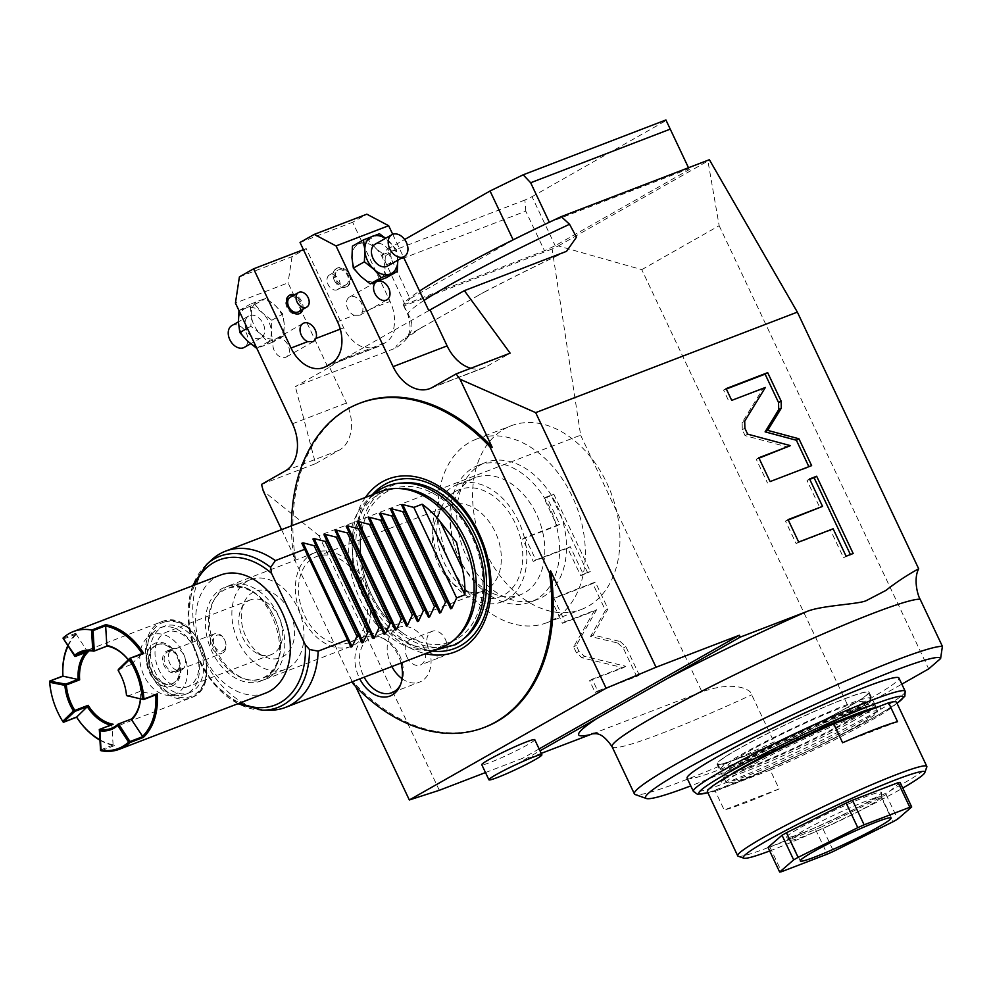 <?xml version="1.0" encoding="UTF-8"?>
<svg xmlns="http://www.w3.org/2000/svg" width="992" height="992" viewBox="0 0 992 992"><rect width="100%" height="100%" fill="white"/><g stroke="black" fill="none" stroke-linecap="round" stroke-linejoin="round"><path stroke-width="0.74" stroke-dasharray="4.96 3.72" d="M769.705 850.95A100.415 7.527 154.7 0 0 772.123 850.032A100.415 7.527 -25.3 0 0 902.77 788.057M768.019 847.404A75.318 5.642 154.7 0 0 769.928 847.081L815.598 829.535A75.318 5.642 154.7 0 0 821.934 826.696L833.578 851.322M900.066 782.341L886.054 794.493A75.318 5.642 154.7 0 1 881.628 797.01L821.934 826.696M738.209 856.208A104.594 7.837 154.7 0 0 767.758 847.726A104.594 7.837 -25.3 0 0 868.285 802.206A104.594 7.837 -25.3 0 0 926.813 767.064M896.52 702.274A104.594 7.837 -25.3 0 1 770.201 770.052L779.117 788.913A104.594 7.837 -25.3 0 1 746.368 802.466A104.594 7.837 -25.3 0 1 724.197 810.005L715.282 791.145A104.594 7.837 154.7 0 1 707.383 791.678M897.537 721.668L842.617 742.76M779.117 788.913L724.197 810.005M770.201 770.052L715.282 791.145M726.293 782.738A83.675 6.274 154.7 0 1 770.524 755.42A83.675 6.274 154.7 0 1 853.554 717.675A83.675 6.274 -25.3 0 1 877.598 711.214A83.675 6.274 -25.3 0 1 833.379 738.532A83.675 6.274 -25.3 0 1 750.349 776.277A83.675 6.274 154.7 0 1 726.293 782.738L722.908 775.57A83.675 6.274 154.7 0 0 746.964 769.11A83.675 6.274 -25.3 0 0 829.994 731.364A83.675 6.274 -25.3 0 0 874.212 704.047A83.675 6.274 -25.3 0 0 850.156 710.508A83.675 6.274 154.7 0 0 767.138 748.253A83.675 6.274 154.7 0 0 722.908 775.57M730.856 771.813A74.896 5.617 154.7 0 1 770.437 747.373A74.896 5.617 154.7 0 1 844.738 713.595A74.896 5.617 -25.3 0 1 866.276 707.804A74.896 5.617 -25.3 0 1 826.696 732.257A74.896 5.617 -25.3 0 1 752.382 766.035A74.896 5.617 154.7 0 1 730.856 771.813L728.004 765.787A74.896 5.617 154.7 0 0 749.53 759.996A74.896 5.617 -25.3 0 0 823.831 726.218A74.896 5.617 -25.3 0 0 863.412 701.766A74.896 5.617 -25.3 0 0 841.886 707.556A74.896 5.617 154.7 0 0 767.585 741.334A74.896 5.617 154.7 0 0 728.004 765.787M720.44 769.358A83.266 6.237 154.7 0 1 764.435 742.177A83.266 6.237 154.7 0 1 847.044 704.63A83.266 6.237 -25.3 0 1 870.988 698.194A83.266 6.237 -25.3 0 1 826.981 725.375A83.266 6.237 -25.3 0 1 744.372 762.922A83.266 6.237 154.7 0 1 720.44 769.358L717.762 763.704A83.266 6.237 -25.3 0 1 761.757 736.523A83.266 6.237 -25.3 0 1 844.378 698.963A83.266 6.237 -25.3 0 1 868.31 692.54A83.266 6.237 -25.3 0 1 824.302 719.721A83.266 6.237 -25.3 0 1 741.694 757.268A83.266 6.237 -25.3 0 1 717.762 763.704M737.366 749.506A84.097 6.312 154.7 0 0 717.005 764.063A84.097 6.312 154.7 0 0 766.432 747.137A84.097 6.312 154.7 0 0 848.706 706.738A84.097 6.312 154.7 0 0 869.066 692.18A84.097 6.312 154.7 0 0 819.64 709.094A84.097 6.312 154.7 0 0 737.366 749.506M687.121 778.187A117.155 8.779 154.7 0 0 755.966 754.614A117.155 8.779 154.7 0 0 870.579 698.331A117.155 8.779 154.7 0 0 898.95 678.057M439.32 790.289L318.965 535.68L580.642 435.166L552.122 249.017L558.298 245.942L641.762 269.65L851.272 712.864L800.358 738.184A163.172 12.239 -25.3 0 1 690.754 785.887M851.272 712.864L901.827 684.145M800.358 738.184L774.008 741.979A171.542 12.859 -25.3 0 1 635.227 794.555M641.762 269.65L719.163 225.705L707.928 160.989L709.379 159.724M719.163 225.705L928.673 668.906M580.642 435.166L701.964 691.833C736.535 679.83 752.134 690.618 751.725 694.834L774.008 741.979M558.298 245.942L707.928 160.989M552.122 249.017L403.98 305.92A171.542 12.859 -25.3 0 1 403.484 305.412A171.542 12.859 -25.3 0 1 419.542 291.053M688.498 167.747L688.969 168.739L549.382 222.357L513.236 240.039L410.031 298.629L386.855 249.6L404.624 239.506M688.969 168.739L689.341 169.545L555.185 245.718L544.484 250.778L404.91 304.395L410.031 298.629M403.98 305.92L408.828 315.518C415.561 326.864 411.246 337.689 395.87 348.006L295.343 386.607L329.542 367.189L328.166 367.722L288.04 282.856L235.426 303.068M414.098 331.898L484.084 292.156L414.098 331.898A196.652 14.744 154.7 0 0 395.87 348.006M428.78 310.595L393.08 330.857A33.468 23.597 -111 0 0 390.104 301.456L352.656 222.245L366.842 214.185M239.407 276.88L292.032 256.668L306.218 248.608L343.666 327.819A33.468 23.597 -111 0 0 363.853 347.46L393.08 330.857M363.853 347.46L328.166 367.722M261.541 484.394L315.543 463.648L295.343 386.607M318.965 535.68L263.252 490.941M485.497 772.557L522.598 758.297L523.491 760.182L540.008 750.808M541.223 753.374L523.491 760.182M701.964 691.833L593.464 733.435M617.681 643.014L623.249 648.036L636.69 676.47L595.15 692.428L589.583 680.661L623.249 667.74L581.994 657.832L576.426 652.81L573.636 646.908L594.059 611.146L562.464 623.286L551.205 599.478L592.757 583.519L605.442 610.365L590.513 636.492L617.681 643.014L620.26 641.551L625.828 646.561L639.27 675.006L597.73 690.965L592.174 679.198L625.828 666.277L584.573 656.369L579.006 651.347L576.216 645.445L596.638 609.683L565.043 621.823L553.796 598.015L595.336 582.056L608.022 608.89L593.092 635.029L620.26 641.551M567.697 548.179L533.225 561.422L522.623 539.016L557.095 525.772L544.137 498.344L551.205 495.628L587.735 572.892L580.655 575.608L567.697 548.179L570.276 546.716L535.804 559.959L525.214 537.54L559.674 524.309L546.716 496.88L553.784 494.152L590.314 571.429L583.234 574.145L570.276 546.716M539.115 748.923L522.598 758.297M534.75 739.685A29.289 2.195 -25.3 0 1 519.262 749.245A29.289 2.195 -25.3 0 1 490.209 762.451A29.289 2.195 -25.3 0 1 481.79 764.72M485.286 727.037A173.637 122.438 69 0 1 353.834 682.558L355.731 686.588M281.554 529.641L295.442 559.054L293.855 558.223L352.259 681.764M353.338 684.058L353.834 682.558M295.442 559.054A173.637 122.438 69 0 1 360.766 402.851M315.543 463.648L339.314 450.157A37.659 26.548 -111 0 0 346.481 403.025L329.542 367.189M276.694 338.47A10.466 7.378 60.4 0 0 275.987 338.805A10.466 7.378 60.4 0 0 274.238 350.56A10.466 7.378 60.4 0 0 286.316 356.996A10.466 7.378 60.4 0 0 288.077 345.241A10.466 7.378 60.4 0 0 276.694 338.47A20.919 14.756 -119.6 0 1 260.251 333.647A20.919 14.756 -119.6 0 1 251.336 314.786A20.919 14.756 -119.6 0 1 258.862 300.75A20.919 14.756 -119.6 0 1 275.317 305.573A20.919 14.756 -119.6 0 1 284.233 324.434A20.919 14.756 -119.6 0 1 276.694 338.47L267.778 342.066L260.251 333.647L250.864 326.269L251.336 314.786L249.947 304.346L265.943 298.195L275.317 305.573L282.844 313.993L284.233 324.434L283.774 335.916L276.694 338.47M292.032 256.668L288.04 282.856M365.242 346.927A33.468 23.597 -111 0 0 377.692 346.816A33.468 23.597 -111 0 0 379.948 345.749L385.107 342.823A33.468 23.597 -111 0 0 394.469 330.336M303.453 249.674L306.218 248.608M302.858 309.318A10.466 7.378 60.4 0 0 301.791 301.568A10.466 7.378 60.4 0 0 294.587 294.76M289.255 295.418A10.466 7.378 60.4 0 0 288.759 295.666A10.466 7.378 60.4 0 0 287.01 307.421A10.466 7.378 60.4 0 0 298.381 314.191A10.466 7.378 60.4 0 0 299.088 313.856A10.466 7.378 60.4 0 0 299.547 313.559M301.903 309.851A10.466 7.378 60.4 0 0 300.849 302.101A10.466 7.378 60.4 0 0 293.644 295.294M290.148 297.29A8.37 5.902 -119.6 0 1 290.706 297.017A8.37 5.902 60.4 0 1 299.621 302.039A8.37 5.902 60.4 0 1 298.406 311.835M354.094 315.282L359.811 315.27L362.402 312.096A10.466 7.378 60.4 0 0 361.609 303.49A10.466 7.378 60.4 0 0 349.519 297.054A10.466 7.378 60.4 0 0 347.758 308.81A10.466 7.378 60.4 0 0 354.094 315.282L337.478 321.668M300.03 242.457L352.656 222.245M334.391 280.513A10.466 7.378 60.4 0 0 346.481 286.948A10.466 7.378 60.4 0 0 348.242 275.193A10.466 7.378 60.4 0 0 336.152 268.758A10.466 7.378 60.4 0 0 334.391 280.513M392.72 234.31L403.446 257.002M360.865 276.508A20.919 14.756 60.4 0 0 377.32 281.331A20.919 14.756 60.4 0 0 384.846 267.294A20.919 14.756 60.4 0 0 375.931 248.434A20.919 14.756 60.4 0 0 359.488 243.61A20.919 14.756 60.4 0 0 351.949 257.647A20.919 14.756 60.4 0 0 360.865 276.508M470.803 368.268A37.659 26.548 -111 0 0 483.823 367.858A37.659 26.548 -111 0 0 486.365 366.656L510.136 353.164M386.235 277.735L384.846 267.294L385.318 255.812L375.931 248.434L368.404 240.014L352.42 246.165M379.452 233.74L368.404 240.014M397.767 260.239L396.366 249.538L385.318 255.812M396.366 249.538L385.59 238.278M397.755 260.239A20.919 14.756 60.4 0 0 397.755 259.978A20.919 14.756 60.4 0 0 388.839 241.118A20.919 14.756 60.4 0 0 385.367 238.415M387.5 266.067A12.549 8.854 60.4 0 0 389.31 251.36A12.549 8.854 60.4 0 0 375.956 243.834A12.549 8.854 60.4 0 0 375.1 244.23M346.716 286.75A10.466 7.378 60.4 0 0 347.423 286.415A10.466 7.378 60.4 0 0 349.184 274.66A10.466 7.378 60.4 0 0 337.801 267.89A10.466 7.378 60.4 0 0 337.094 268.224A10.466 7.378 60.4 0 0 335.333 279.98A10.466 7.378 60.4 0 0 346.716 286.75M345.476 285.064A8.37 5.902 60.4 0 0 346.047 284.791A8.37 5.902 60.4 0 0 347.25 274.995A8.37 5.902 60.4 0 0 338.346 269.973A8.37 5.902 -119.6 0 0 337.776 270.246A8.37 5.902 -119.6 0 0 336.573 280.042A8.37 5.902 -119.6 0 0 345.476 285.064M337.702 289.528A8.37 5.902 60.4 0 1 337.144 289.8A8.37 5.902 -119.6 0 1 328.228 284.778A8.37 5.902 -119.6 0 1 329.443 274.97A8.37 5.902 -119.6 0 1 330.001 274.71A8.37 5.902 60.4 0 1 338.917 279.732A8.37 5.902 60.4 0 1 337.702 289.528L346.047 284.791M238.898 310.62L254.882 304.47L262.421 312.889L271.796 320.267L271.337 331.75L272.713 342.19L283.774 335.916M272.713 342.19L256.73 348.341M256.804 348.291L267.778 342.066M271.796 320.267L282.844 313.993M254.882 304.47L265.943 298.195M238.973 310.57L249.947 304.346M247.343 328.278L250.864 326.269M263.798 345.786A20.919 14.756 -119.6 0 1 247.355 340.963A20.919 14.756 -119.6 0 1 238.44 322.102A20.919 14.756 -119.6 0 1 245.966 308.066A20.919 14.756 60.4 0 1 262.421 312.889A20.919 14.756 60.4 0 1 271.337 331.75A20.919 14.756 60.4 0 1 263.798 345.786M260.239 338.247A12.549 8.854 -119.6 0 1 246.872 330.72A12.549 8.854 -119.6 0 1 248.682 316.014A12.549 8.854 -119.6 0 1 249.538 315.617A12.549 8.854 -119.6 0 1 262.892 323.144A12.549 8.854 -119.6 0 1 261.082 337.85A12.549 8.854 -119.6 0 1 260.239 338.247M231.917 325.537A12.549 8.854 -119.6 0 1 232.76 325.14A12.549 8.854 60.4 0 1 246.128 332.667A12.549 8.854 60.4 0 1 244.317 347.361M291.487 525.822A173.637 122.438 -111 0 0 293.855 558.223M365.416 497.426A92.678 65.348 69 0 0 364.498 597.928A92.678 65.348 -111 0 0 425.432 653.666M401.028 663.028A31.707 22.357 -111 0 0 398.214 655.328A31.707 22.357 -111 0 0 381.337 637.596A31.707 22.357 -111 0 0 358.286 644.998A31.707 22.357 -111 0 0 359.116 677.524A31.707 22.357 -111 0 0 359.786 678.875M456.456 639.208A81.766 57.66 69 0 1 402.665 632.958A81.766 57.66 69 0 1 371.194 594.121A81.766 57.66 69 0 1 362.365 528.042A81.766 57.66 69 0 1 386.768 491.772A81.766 57.66 69 0 1 472.031 536.858A81.766 57.66 69 0 1 456.456 639.208M400.458 488.51A82.423 58.119 -111 0 0 379.366 493.917A82.423 58.119 -111 0 0 363.667 597.085A82.423 58.119 -111 0 0 449.624 642.531A82.423 58.119 -111 0 0 457.436 636.827M381.387 491.3A83.675 58.999 69 0 0 359.798 598.709A83.675 58.999 -111 0 0 441.39 647.528M269.712 710.235A83.675 58.999 -111 0 1 203.868 658.601A83.675 58.999 69 0 1 211.866 559.649M315.791 545.067L358.583 635.599M326.864 540.814L369.656 631.346M337.937 536.56L380.73 627.093M349.023 532.307L391.815 622.84M360.096 528.054L402.888 618.574M371.182 523.801L413.974 614.321M382.255 519.535L425.047 610.068M393.328 515.282L436.12 605.814M404.414 511.029L447.206 601.561M304.705 549.32L347.498 639.852M225.767 587.227A50.208 35.402 69 0 1 229.152 585.627A50.208 35.402 69 0 1 279.211 617.334A50.208 35.402 69 0 1 268.559 677.759A50.208 35.402 69 0 1 265.162 679.371A50.208 35.402 69 0 1 215.115 647.652A50.208 35.402 69 0 1 225.767 587.227M311.612 554.255A50.208 35.402 69 0 1 315.01 552.643A50.208 35.402 69 0 1 365.068 584.362A50.208 35.402 69 0 1 354.404 644.788A50.208 35.402 -111 0 1 351.019 646.387A50.208 35.402 -111 0 1 300.96 614.68A50.208 35.402 -111 0 1 311.612 554.255M349.519 642.481A46.029 32.451 -111 0 1 303.639 613.416A46.029 32.451 -111 0 1 313.398 558.025A46.029 32.451 69 0 1 316.51 556.549A46.029 32.451 69 0 1 362.39 585.627A46.029 32.451 69 0 1 352.631 641.006A46.029 32.451 -111 0 1 349.519 642.481L483.352 591.071A46.029 32.451 -111 0 0 486.464 589.608A46.029 32.451 69 0 0 496.223 534.217A46.029 32.451 69 0 0 450.343 505.151A46.029 32.451 69 0 0 447.231 506.614A46.029 32.451 -111 0 0 435.947 519.61A46.029 32.451 -111 0 0 462.966 589.967A46.029 32.451 -111 0 0 483.352 591.071M455.378 491.462A57.325 40.412 -111 0 0 441.304 507.644A57.325 40.412 -111 0 0 474.97 595.274A57.325 40.412 -111 0 0 504.221 594.816A57.325 40.412 69 0 0 515.146 523.069A57.325 40.412 69 0 0 455.378 491.462M502.299 601.722A62.756 44.256 -111 0 1 439.741 562.08A62.756 44.256 -111 0 1 453.059 486.551A62.756 44.256 69 0 1 457.3 484.555A62.756 44.256 69 0 1 519.858 524.185A62.756 44.256 69 0 1 506.54 599.714A62.756 44.256 -111 0 1 502.299 601.722L520.304 594.803A62.756 44.256 -111 0 0 524.545 592.807A62.756 44.256 69 0 0 537.862 517.278A62.756 44.256 69 0 0 475.292 477.636A62.756 44.256 69 0 0 471.051 479.644A62.756 44.256 -111 0 0 454.348 545.811A62.756 44.256 -111 0 0 459.098 558.198A62.756 44.256 -111 0 0 520.304 594.803M478.466 465.211A73.222 51.634 69 0 0 473.519 467.554A73.222 51.634 -111 0 0 454.026 544.744A73.222 51.634 -111 0 0 459.581 559.203A73.222 51.634 -111 0 0 530.98 601.908A73.222 51.634 -111 0 0 535.928 599.577A73.222 51.634 69 0 0 551.465 511.463A73.222 51.634 69 0 0 478.466 465.211L485.398 462.557A73.222 51.634 69 0 1 558.384 508.797A73.222 51.634 69 0 1 542.847 596.911A73.222 51.634 -111 0 1 537.9 599.255A73.222 51.634 -111 0 1 464.913 553.003A73.222 51.634 -111 0 1 480.45 464.888A73.222 51.634 69 0 1 485.398 462.557M546.902 622.691A98.32 69.328 -111 0 1 448.892 560.592A98.32 69.328 -111 0 1 469.749 442.258A98.32 69.328 69 0 1 476.396 439.121A98.32 69.328 69 0 1 574.405 501.22A98.32 69.328 69 0 1 553.548 619.541A98.32 69.328 -111 0 1 546.902 622.691L581.523 609.386A98.32 69.328 69 0 1 483.501 547.286A98.32 69.328 69 0 1 504.37 428.966A98.32 69.328 69 0 1 511.016 425.816A98.32 69.328 69 0 1 609.026 487.928A98.32 69.328 69 0 1 588.169 606.248A98.32 69.328 69 0 1 581.523 609.386M400.508 684.716A29.289 20.646 -111 0 0 401.103 683.5A29.289 20.646 -111 0 0 399.503 655.104A29.289 20.646 -111 0 0 383.904 638.724A29.289 20.646 -111 0 0 370.934 638.017A29.289 20.646 -111 0 0 363.382 675.614A29.289 20.646 -111 0 0 364.163 677.189M391.865 666.55A29.289 20.646 -111 0 1 391.071 664.975A29.289 20.646 69 0 1 398.635 627.378A29.289 20.646 69 0 1 427.192 644.465A29.289 20.646 -111 0 1 419.641 682.062L391.939 692.701M402.058 678.689A29.289 20.646 -111 0 0 419.641 682.062M406.993 657.088A13.603 9.585 -111 0 0 420.248 665.024A13.603 9.585 -111 0 0 423.758 647.565A13.603 9.585 69 0 0 410.502 639.629A13.603 9.585 69 0 0 406.993 657.088M441.837 656.729A13.603 9.585 -111 0 1 428.581 648.793A13.603 9.585 69 0 1 432.09 631.346A13.603 9.585 69 0 1 445.346 639.27A13.603 9.585 -111 0 1 441.837 656.729L420.248 665.024M811.63 465.62L808.864 466.686M770.09 481.579L809.05 467.083M758.83 457.771L756.251 459.234L767.51 483.042M759.016 458.168L756.251 459.234M747.658 434.149L745.079 435.612L787.846 447.094M765.365 387.463L762.786 388.926L742.14 422.604L742.289 429.71L745.079 435.612M731.712 400.384L762.786 388.926M726.144 388.616L723.565 390.079L729.132 401.847M726.33 389.025L723.565 390.079M788.256 520.031L785.49 521.098L796.092 543.504L830.552 530.261L843.522 557.69L850.404 554.578M809.77 479.359L806.992 480.426L819.962 507.854M788.07 519.622L785.49 521.098M809.571 478.962L806.992 480.426M853.17 553.511L850.59 554.974M846.102 556.227L843.522 557.69M833.131 528.798L830.552 530.261M798.672 542.041L796.092 543.504M590.513 636.492L593.092 635.029M605.442 610.365L608.022 608.89M592.757 583.519L595.336 582.056M551.205 599.478L553.796 598.015M562.464 623.286L565.043 621.823M594.059 611.146L596.638 609.683M573.636 646.908L576.216 645.445M623.249 667.74L625.828 666.277M589.583 680.661L592.174 679.198M595.15 692.428L597.73 690.965M636.69 676.47L639.27 675.006M533.225 561.422L535.804 559.959M580.655 575.608L583.234 574.145M587.735 572.892L590.314 571.429M551.205 495.628L553.784 494.152M544.137 498.344L546.716 496.88M557.095 525.772L559.674 524.309M522.623 539.016L525.214 537.54M404.91 304.395L382.156 254.87L386.855 249.6M386.186 264.79L525.772 211.172L544.484 250.778M525.772 211.172L524.892 200.049L532.01 196.689L555.185 245.718M532.01 196.689L666.165 120.503L689.341 169.545M524.892 200.049L382.156 254.87M815.598 829.535L827.241 854.162M769.928 847.081L781.56 871.695M881.628 797.01L893.259 821.624M886.054 794.493L897.686 819.107M881.132 797.022A50.208 3.77 154.7 0 1 881.169 797.184A50.208 3.77 154.7 0 1 853.703 813.862A50.208 3.77 154.7 0 1 804.785 836.058A50.208 3.77 -25.3 0 1 790.463 840.063A50.208 3.77 -25.3 0 1 790.351 839.926A50.208 3.77 -25.3 0 1 816.887 823.546A50.208 3.77 -25.3 0 1 866.698 800.891A50.208 3.77 154.7 0 1 881.132 797.022L891.076 818.028M801.66 833.255A52.514 3.943 154.7 0 0 852.822 810.055A52.514 3.943 154.7 0 0 881.553 792.608A52.514 3.943 154.7 0 0 866.425 796.489A52.514 3.943 154.7 0 0 813.39 820.657A52.514 3.943 154.7 0 0 786.681 837.446A52.514 3.943 154.7 0 0 801.66 833.255M88.772 651.236L74.685 656.109M140.418 698.938A40.796 28.768 -111 0 0 138.31 678.925A40.796 28.768 -111 0 0 135.222 670.877A40.796 28.768 -111 0 0 128.29 659.792M85.783 652.414A41.838 29.5 -111 0 1 87.122 651.012L76.297 634.372L76.83 632.859A63.178 44.553 69 0 0 67.84 645.594M99.894 739.796A62.136 43.809 -111 0 0 113.088 744.794L114.415 745.637A63.178 44.553 69 0 1 99.907 740.156M57.796 712.33A63.178 44.553 69 0 1 53.035 699.955M265.658 693.073A63.178 44.553 -111 0 1 262.954 693.966A63.178 44.553 69 0 1 200.719 648.173A63.178 44.553 69 0 1 220.348 575.112M76.297 634.372A62.136 43.809 -111 0 0 68.101 645.978M110.645 725.127A41.838 29.5 -111 0 0 111.91 725.412L113.1 724.247M113.088 744.794L111.91 725.412M140.554 698.976A41.838 29.5 -111 0 0 140.628 691.598L140.542 691.188A40.833 28.793 -111 0 0 138.31 678.925A40.833 28.793 -111 0 0 135.222 670.865A40.833 28.793 -111 0 0 131.614 664.38L131.477 664.119A41.838 29.5 -111 0 0 128.328 659.742M155.806 694.859A62.136 43.809 -111 0 0 155.794 694.673L140.628 691.598M127.274 696.285L140.542 691.188M118.346 669.476L131.614 664.38M131.477 664.119L142.488 653.505M285.188 669.439A48.112 33.926 -111 0 1 283.129 670.121A48.112 33.926 69 0 1 235.724 635.24A48.112 33.926 69 0 1 250.678 579.601A48.112 33.926 69 0 1 252.737 578.919A48.112 33.926 -111 0 1 300.142 613.8A48.112 33.926 -111 0 1 285.188 669.439L261.64 678.478A48.112 33.926 -111 0 0 276.594 622.84A48.112 33.926 -111 0 0 229.189 587.958A48.112 33.926 69 0 0 227.131 588.64L229.102 587.983C268.001 573.202 301.618 667.083 261.64 678.478A48.112 33.926 -111 0 1 259.582 679.16A48.112 33.926 69 0 1 212.176 644.279A48.112 33.926 69 0 1 227.131 588.64L250.678 579.601M292.107 617.669A35.563 25.073 -111 0 0 268.274 591.17A35.563 25.073 -111 0 0 244.044 602.491A35.563 25.073 -111 0 0 243.759 631.371A35.563 25.073 -111 0 0 264.926 656.865A35.563 25.073 -111 0 0 289.552 650.554A35.563 25.073 -111 0 0 292.107 617.669M251.484 599.528A29.289 20.646 -111 0 0 250.232 599.937A29.289 20.646 -111 0 0 241.068 609.15A29.289 20.646 -111 0 0 240.82 632.921A29.289 20.646 -111 0 0 258.267 653.914A29.289 20.646 -111 0 0 269.985 655.042A29.289 20.646 -111 0 0 271.238 654.621A29.289 20.646 -111 0 0 280.649 621.637A29.289 20.646 -111 0 0 251.484 599.528M186.198 687.22A29.289 20.646 -111 0 0 187.451 686.799A29.289 20.646 -111 0 0 196.552 652.934A29.289 20.646 -111 0 0 167.698 631.706A29.289 20.646 -111 0 0 166.445 632.127A29.289 20.646 -111 0 0 157.344 665.992A29.289 20.646 -111 0 0 186.198 687.22M181.858 669.836A11.507 8.11 -111 0 0 184.289 655.985A11.507 8.11 -111 0 0 172.819 648.718A11.507 8.11 -111 0 0 172.05 649.09A11.507 8.11 69 0 0 169.607 662.941A11.507 8.11 69 0 0 181.077 670.208A11.507 8.11 69 0 0 181.858 669.836M166.371 651.273A11.507 8.11 69 0 1 167.152 650.901A11.507 8.11 69 0 1 178.362 657.622A11.507 8.11 69 0 1 179.242 659.891A11.507 8.11 69 0 1 176.179 672.018A11.507 8.11 69 0 1 175.398 672.39A11.507 8.11 69 0 1 163.928 665.124A11.507 8.11 69 0 1 166.371 651.273M175.72 671.138A10.466 7.378 69 0 0 176.427 670.803A10.466 7.378 -111 0 0 179.205 659.779A10.466 7.378 -111 0 0 178.411 657.721A10.466 7.378 -111 0 0 168.218 651.608A10.466 7.378 -111 0 0 167.512 651.942A10.466 7.378 69 0 0 165.292 664.541A10.466 7.378 69 0 0 175.72 671.138L221.972 653.381A10.466 7.378 69 0 1 211.544 646.772A10.466 7.378 69 0 1 213.764 634.186A10.466 7.378 -111 0 1 214.47 633.851A10.466 7.378 -111 0 1 224.663 639.952A10.466 7.378 -111 0 1 225.457 642.01A10.466 7.378 -111 0 1 222.679 653.046A10.466 7.378 69 0 1 221.972 653.381M223.163 650.628A8.37 5.902 -111 0 0 225.395 641.799A8.37 5.902 -111 0 0 224.762 640.15A8.37 5.902 -111 0 0 216.033 635.537A8.37 5.902 69 0 0 214.446 646.015A8.37 5.902 69 0 0 223.163 650.628M192.101 691.523A35.563 25.073 69 0 1 189.708 692.664A35.563 25.073 69 0 1 154.244 670.195A35.563 25.073 69 0 1 161.795 627.403A35.563 25.073 69 0 1 164.201 626.262A35.563 25.073 69 0 1 199.652 648.731A35.563 25.073 69 0 1 192.101 691.523M160.047 627.862A35.563 25.073 -111 0 1 195.498 650.318A35.563 25.073 -111 0 1 187.947 693.123A35.563 25.073 69 0 1 185.554 694.264A35.563 25.073 69 0 1 178.845 695.454A35.563 25.073 69 0 1 149.383 670.046A35.563 25.073 69 0 1 154.268 631.458A35.563 25.073 69 0 1 157.641 629.002A35.563 25.073 -111 0 1 160.047 627.862L164.201 626.262M147.052 638.042A31.868 22.469 69 0 0 142.687 672.626A31.868 22.469 69 0 0 169.086 695.392A31.868 22.469 69 0 0 177.233 693.296A31.868 22.469 -111 0 0 183.309 653.418A31.868 22.469 -111 0 0 150.077 635.847A31.868 22.469 69 0 0 147.052 638.042L154.268 631.458M173.464 685.311A23.014 16.232 69 0 1 149.47 672.626A23.014 16.232 69 0 1 153.847 643.82A23.014 16.232 -111 0 1 177.841 656.518A23.014 16.232 -111 0 1 179.589 661.056A23.014 16.232 -111 0 1 173.464 685.311M173.96 682.893A20.919 14.756 69 0 1 172.546 683.562A20.919 14.756 69 0 1 151.689 670.356A20.919 14.756 69 0 1 156.128 645.172A20.919 14.756 69 0 1 157.542 644.515A20.919 14.756 69 0 1 177.94 656.716A20.919 14.756 69 0 1 179.527 660.846A20.919 14.756 69 0 1 173.96 682.893M156.711 644.825A20.919 14.756 -111 0 1 177.568 658.043A20.919 14.756 -111 0 1 173.129 683.215A20.919 14.756 69 0 1 171.715 683.885A20.919 14.756 69 0 1 150.858 670.666A20.919 14.756 69 0 1 155.298 645.494A20.919 14.756 -111 0 1 156.711 644.825L157.542 644.515M854.943 719.932A84.097 6.312 -25.3 0 1 772.669 760.343A84.097 6.312 -25.3 0 1 723.242 777.257A84.097 6.312 -25.3 0 1 743.603 762.699A84.097 6.312 -25.3 0 1 825.877 722.3A84.097 6.312 -25.3 0 1 875.304 705.374A84.097 6.312 -25.3 0 1 854.943 719.932M877.474 707.085A88.276 6.622 -25.3 0 1 859.494 722.647A88.276 6.622 -25.3 0 1 755.346 772.545A88.276 6.622 -25.3 0 1 729.814 775.236M896.991 703.278A112.964 8.469 -25.3 0 1 875.837 716.373A112.964 8.469 -25.3 0 1 707.854 792.682M905.188 691.25A117.155 8.779 -25.3 0 1 876.816 711.537A117.155 8.779 -25.3 0 1 762.216 767.82A117.155 8.779 -25.3 0 1 693.358 791.38M612.089 746.728A171.542 12.859 154.7 0 0 751.725 694.834M484.084 292.156A196.652 14.744 -25.3 0 1 564.882 252.03M285.312 470.902L339.314 450.157M292.479 423.77L346.481 403.025M340.268 329.133L343.666 327.819M325.946 366.494L379.948 345.749M331.105 363.568L385.107 342.823M362.402 312.096L390.104 301.456M432.363 387.401L486.365 366.656M372.161 494.834A89.33 62.992 69 0 0 367.66 596.328A89.33 62.992 -111 0 0 432.177 651.074M402.938 482.98A85.138 60.041 69 0 0 370.239 594.865A85.138 60.041 -111 0 0 462.966 639.282M206.609 564.46A80.984 57.102 -111 0 0 195.498 652.339A80.984 57.102 -111 0 0 262.582 710.185M194.68 584.97A77.748 54.82 -111 0 0 239.99 702.931M744.868 428.246L742.289 429.71M744.719 421.141L742.14 422.604M623.249 648.036L625.828 646.561M576.426 652.81L579.006 651.347M581.994 657.832L584.573 656.369M423.993 300.477A171.542 12.859 154.7 0 0 407.935 314.836A171.542 12.859 154.7 0 0 408.828 315.518M163.234 621.116A40.796 28.768 -111 0 0 161.498 621.699A40.796 28.768 -111 0 0 148.812 668.868A40.796 28.768 -111 0 0 189.001 698.442A40.796 28.768 -111 0 0 190.749 697.86A40.796 28.768 -111 0 0 203.422 650.69A40.796 28.768 -111 0 0 163.234 621.116M164.461 621.996A39.544 27.875 -111 0 0 150.077 667.083A39.544 27.875 -111 0 0 189.435 696.93A39.544 27.875 -111 0 0 203.831 651.843A39.544 27.875 -111 0 0 164.461 621.996M63.538 638.972L76.334 634.062M63.029 638.166L76.83 632.859M63.042 721.866L76.334 716.757M62.905 676.482L49.612 681.591M114.415 745.637L101.11 750.746M113.286 744.992L100.502 749.902M99.299 729.963L112.096 725.04M258.862 681.678A50.208 35.402 -111 0 0 277.14 624.414A50.208 35.402 -111 0 0 227.143 586.508A50.208 35.402 69 0 0 208.878 643.771A50.208 35.402 69 0 0 258.862 681.678M877.598 711.214L875.936 707.68M875.862 707.544L874.212 704.047M866.276 707.804L863.412 701.766M870.988 698.194L868.31 692.54M717.005 764.063L723.242 777.257L723.205 780.344L730.62 774.764M869.066 692.18L875.304 705.374L877.226 707.184M876.668 707.395L877.722 707.308M707.891 792.757L751.118 776.724L804.673 752.767L852.202 729.207L876.122 716.236L897.028 703.353M597.792 732.195L592.001 733.423M377.692 346.816L323.677 367.561M286.316 356.996L313.447 341.583M275.987 338.805L303.081 323.417M299.088 313.856L300.043 313.323M288.759 295.666L289.714 295.132M359.811 315.27L386.942 299.857M349.519 297.054L376.613 281.666M483.823 367.858L429.821 388.604M346.481 286.948L347.423 286.415M336.152 268.758L337.094 268.224M329.443 274.97L337.776 270.246M248.682 316.014L238.427 321.842M261.082 337.85L250.592 343.802M444.999 490.37C459.048 501.034 470.332 515.257 478.838 533.051C490.11 557.616 493.582 581.82 489.267 605.641M402.665 632.958C389.707 623.646 379.229 610.712 371.256 594.134C360.914 571.38 357.951 549.357 362.365 528.042M372.955 494.537L361.076 509.404L352.061 540.814L352.668 562.452L359.526 589.335L372.893 614.569L387.004 630.875L414.656 647.838L432.971 650.764M192.622 585.764L187.823 617.805L195.077 652.5L212.908 683.128L237.919 703.725M229.152 585.627L315.01 552.643M265.162 679.371L351.019 646.387M316.51 556.549L450.343 505.151M462.966 589.967L474.97 595.274M435.947 519.61L441.304 507.644M457.3 484.555L475.292 477.636M459.098 558.198L459.581 559.203M454.348 545.811L454.026 544.744M530.98 601.908L537.9 599.255M476.396 439.121L511.016 425.816M401.103 683.5L399.962 686.055M383.904 638.724L381.337 637.596M398.635 627.378L370.934 638.017M432.09 631.346L410.502 639.629M403.484 305.412L407.935 314.836C413.875 335.68 405.48 336.04 405.468 338.805L422.456 326.876M566.568 251.311C534.924 266.302 505.746 280.835 479.062 294.909M790.351 839.926L800.284 860.944M881.169 797.184L881.553 792.608M790.463 840.063L786.681 837.446M111.402 728.339L190.749 697.86C225.643 687.01 197.644 608.877 163.296 621.104L82.15 652.178M241.068 609.15L244.044 602.491M258.267 653.914L264.926 656.865M271.238 654.621L187.451 686.799M250.232 599.937L166.445 632.127M167.152 650.901L172.819 648.718M175.398 672.39L181.077 670.208M168.218 651.608L214.47 633.851M185.554 694.264L189.708 692.664M169.086 695.392L178.845 695.454M171.715 683.885L172.546 683.562"/><path stroke-width="1.49" d="M779.662 872.03L768.019 847.404L782.031 835.264L793.674 859.878A75.318 5.642 -25.3 0 1 798.101 857.361L857.782 827.663A75.318 5.642 -25.3 0 1 864.119 824.823L909.8 807.277A75.318 5.642 154.7 0 1 911.698 806.955L897.686 819.107A75.318 5.642 154.7 0 1 893.259 821.624L833.578 851.322A75.318 5.642 154.7 0 1 827.241 854.162L781.56 871.695A75.318 5.642 -25.3 0 1 779.662 872.03L793.674 859.878M902.77 788.057A100.415 7.527 -25.3 0 0 924.817 772.594A100.415 7.527 -25.3 0 0 895.962 779.712A100.415 7.527 154.7 0 0 793.253 826.584A100.415 7.527 154.7 0 0 743.764 858.179A100.415 7.527 154.7 0 0 769.705 850.95M911.698 806.955L900.066 782.341A75.318 5.642 154.7 0 0 898.157 782.663L909.8 807.277M782.031 835.264A75.318 5.642 154.7 0 1 786.458 832.747L846.151 803.049A75.318 5.642 154.7 0 1 852.488 800.209L898.157 782.663M924.817 772.594L926.813 767.064A104.594 7.837 -25.3 0 0 926.826 766.394A104.594 7.837 -25.3 0 0 896.756 774.479A104.594 7.837 154.7 0 0 792.98 821.661A104.594 7.837 154.7 0 0 737.688 855.798A104.594 7.837 154.7 0 0 738.209 856.208L743.764 858.179M888.621 702.807L833.702 723.9L842.617 742.76A104.594 7.837 -25.3 0 1 875.366 729.219A104.594 7.837 -25.3 0 1 897.537 721.668L888.621 702.807A104.594 7.837 -25.3 0 1 896.52 702.274L926.826 766.394M833.702 723.9A104.594 7.837 154.7 0 0 707.383 791.678L737.688 855.798M905.188 691.25L898.95 678.057A117.155 8.779 154.7 0 0 830.093 701.617A117.155 8.779 154.7 0 0 715.492 757.9A117.155 8.779 154.7 0 0 687.121 778.187L693.358 791.38A117.155 8.779 -25.3 0 1 721.73 771.106A117.155 8.779 -25.3 0 1 836.343 714.823A117.155 8.779 -25.3 0 1 905.188 691.25L904.84 696.223L897.028 703.353M690.754 785.887A163.172 12.239 -25.3 0 1 646.325 798.486A163.172 12.239 -25.3 0 1 783.308 719.188A163.172 12.239 -25.3 0 1 940.614 658.552L928.673 668.906L901.827 684.145M646.325 798.486L635.227 794.555A171.542 12.859 -25.3 0 1 634.384 793.885A171.542 12.859 -25.3 0 1 773.512 713.93A171.542 12.859 -25.3 0 1 942.4 646.362L940.614 658.552M942.4 646.362L920.117 599.218C918.121 596.378 913.024 579.626 918.679 568.788L797.357 312.12L535.68 412.635L656.034 667.244L739.313 635.252L539.115 748.923M419.542 291.053A171.542 12.859 -25.3 0 1 561.249 216.628L709.379 159.724L797.357 312.12M535.68 412.635L460.015 379.217L456.134 373.91L510.136 353.164L464.368 290.644L566.568 251.311L576.464 237.175L569.544 224.266L561.249 216.628M403.446 257.002L428.78 310.595L464.368 290.644M281.554 529.641L263.252 490.941L261.541 484.394L285.312 470.902A37.659 26.548 -111 0 0 292.479 423.77L235.426 303.068L239.407 276.88L253.592 268.82L291.04 348.031A33.468 23.597 -111 0 0 323.677 367.561A33.468 23.597 -111 0 0 325.946 366.494L331.105 363.568A33.468 23.597 -111 0 0 337.478 321.668L300.03 242.457L314.228 234.397L366.842 214.185L388.666 225.717L392.72 234.31A12.549 8.854 60.4 0 1 406.088 241.837A12.549 8.854 60.4 0 1 404.265 256.544A12.549 8.854 60.4 0 1 403.422 256.94A12.549 8.854 -119.6 0 1 390.054 249.414A12.549 8.854 -119.6 0 1 391.877 234.72A12.549 8.854 -119.6 0 1 392.72 234.31M460.015 379.217L492.218 447.33L489.936 446.896L549.419 572.731L550.597 570.834L606.1 688.25L409.336 799.974L439.32 790.289L485.497 772.557M593.464 733.435L541.223 753.374M606.1 688.25L656.034 667.244M481.79 764.72A29.289 2.195 -25.3 0 1 497.265 755.16A29.289 2.195 -25.3 0 1 526.33 741.942A29.289 2.195 -25.3 0 1 534.75 739.685L541.88 754.776A29.289 2.195 154.7 0 0 533.46 757.032A29.289 2.195 -25.3 0 0 504.395 770.238A29.289 2.195 -25.3 0 0 488.92 779.799L481.79 764.72M540.008 750.808L740.206 637.137L739.313 635.252M666.847 678.788A196.652 14.744 -25.3 0 1 806.422 611.704C821.078 605.244 859.667 604.364 866.599 600.458L885.881 590.426C896.47 582.143 907.395 574.926 918.679 568.788M806.422 611.704L740.206 637.137M781.287 408.196L781.138 401.103L767.684 372.657L726.144 388.616L731.712 400.384L765.365 387.463L744.719 421.141L744.868 428.246L747.658 434.149L790.426 445.631L758.83 457.771L770.09 481.579L811.63 465.62L798.944 438.774L767.684 430.379L781.287 408.196L778.708 409.659L778.559 402.566L765.105 374.133L726.33 389.025M822.542 506.391L788.07 519.622L798.672 542.041L833.131 528.798L846.102 556.227L853.17 553.511L816.652 476.247L809.571 478.962L822.542 506.391L788.256 520.031M355.731 686.588L409.336 799.974M550.597 570.834A173.637 122.438 69 0 1 485.286 727.037L483.898 727.57A173.637 122.438 -111 0 0 549.419 572.731M352.259 681.764L353.338 684.058A173.637 122.438 -111 0 0 483.898 727.57M456.134 373.91L432.363 387.401A37.659 26.548 -111 0 1 429.821 388.604A37.659 26.548 -111 0 1 393.092 366.643L336.04 245.929L314.228 234.397M489.936 446.896A173.637 122.438 -111 0 0 359.377 403.384L360.766 402.851A173.637 122.438 69 0 1 492.218 447.33M315.964 338.458L313.447 341.583L307.656 341.657A10.466 7.378 60.4 0 1 301.32 335.172A10.466 7.378 60.4 0 1 303.081 323.417A10.466 7.378 60.4 0 1 315.171 329.852A10.466 7.378 60.4 0 1 315.964 338.458L340.268 329.133M253.592 268.82L303.453 249.674M294.587 294.76A10.466 7.378 60.4 0 0 289.714 295.132A10.466 7.378 60.4 0 0 287.953 306.888A10.466 7.378 60.4 0 0 300.043 313.323A10.466 7.378 60.4 0 0 302.858 309.318M299.547 313.559A10.466 7.378 60.4 0 0 301.903 309.851M297.836 312.108A8.37 5.902 -119.6 0 1 288.932 307.086A8.37 5.902 -119.6 0 1 290.148 297.29L298.48 292.553A8.37 5.902 -119.6 0 1 299.051 292.28A8.37 5.902 60.4 0 1 307.954 297.302A8.37 5.902 60.4 0 1 306.739 307.111L298.406 311.835A8.37 5.902 60.4 0 1 297.836 312.108M293.644 295.294A10.466 7.378 60.4 0 0 289.466 295.331A10.466 7.378 60.4 0 0 289.255 295.418M298.48 292.553A8.37 5.902 -119.6 0 0 297.265 302.349A8.37 5.902 -119.6 0 0 306.181 307.371A8.37 5.902 60.4 0 0 306.739 307.111M374.852 293.421A10.466 7.378 60.4 0 0 386.942 299.857A10.466 7.378 60.4 0 0 388.703 288.102A10.466 7.378 60.4 0 0 377.32 281.331A10.466 7.378 60.4 0 0 376.613 281.666A10.466 7.378 60.4 0 0 374.852 293.421M430.168 310.062L447.107 345.898A37.659 26.548 -111 0 0 470.803 368.268M336.04 245.929L388.666 225.717M385.59 238.278L379.452 233.74L363.469 239.89L364.845 250.331L364.386 261.814L373.761 269.192L381.3 277.611L370.239 283.886L386.235 277.735L397.284 271.461L397.755 259.978M381.3 277.611L397.284 271.461M364.386 261.814L353.338 268.088L360.865 276.508L370.239 283.886M363.469 239.89L352.42 246.165L351.949 257.647L353.338 268.088M385.367 238.415A20.919 14.756 60.4 0 0 372.384 236.294A20.919 14.756 -119.6 0 0 364.845 250.331A20.919 14.756 -119.6 0 0 373.761 269.192A20.919 14.756 -119.6 0 0 390.216 274.015A20.919 14.756 60.4 0 0 397.755 260.239M391.877 234.72L375.1 244.23A12.549 8.854 60.4 0 0 373.29 258.937A12.549 8.854 60.4 0 0 386.644 266.464A12.549 8.854 60.4 0 0 387.5 266.067L404.265 256.544M256.73 348.341L247.355 340.963L239.816 332.543L238.44 322.102L238.973 310.57M239.816 332.543L247.343 328.278M250.592 343.802L244.317 347.361A12.549 8.854 60.4 0 1 243.462 347.77A12.549 8.854 -119.6 0 1 230.094 340.244A12.549 8.854 -119.6 0 1 231.917 325.537L238.427 321.842M359.377 403.384A173.637 122.438 -111 0 0 291.487 525.822M425.432 653.666A92.678 65.348 -111 0 0 489.267 605.641A92.678 65.348 -111 0 0 478.789 533.026A92.678 65.348 69 0 0 444.999 490.37A92.678 65.348 69 0 0 365.416 497.426M359.786 678.875A31.707 22.357 -111 0 0 399.962 686.055A31.707 22.357 -111 0 0 401.028 663.028M454.993 639.071L457.436 636.827A82.423 58.119 -111 0 0 465.322 539.363A82.423 58.119 -111 0 0 400.458 488.51L397.147 488.486A83.675 58.999 69 0 1 462.991 540.119A83.675 58.999 -111 0 1 454.993 639.071A83.675 58.999 -111 0 1 441.39 647.528L285.473 707.42A83.675 58.999 -111 0 0 318.147 651.136L309.504 649.512L305.288 644.701L271.585 573.413L270.655 567.35L275.354 560.604A83.675 58.999 69 0 0 225.457 551.192A83.675 58.999 69 0 0 211.866 559.649L206.609 564.46L192.622 585.764M225.457 551.192L381.387 491.3A83.675 58.999 69 0 1 397.147 488.486M312.926 539.016L315.791 545.067L312.926 539.016L314.104 538.569L363.171 642.394L362.006 642.841L315.791 545.067L314.129 545.712L303.019 542.822L352.098 646.648L356.922 636.232L314.129 545.712M324 534.762L326.864 540.814L324 534.762L325.178 534.316L374.257 638.141L373.079 638.588L326.864 540.814L325.202 541.458L314.104 538.569M335.085 530.509L337.937 536.56L335.085 530.509L336.251 530.063L385.33 633.876L384.152 634.334L337.937 536.56L336.276 537.193L325.178 534.316M346.158 526.256L349.023 532.307L346.158 526.256L347.336 525.81L396.416 629.622L395.238 630.081L349.023 532.307L347.361 532.94L336.251 530.063M357.232 522.003L360.096 528.054L357.232 522.003L358.41 521.544L407.489 625.369L406.311 625.828L360.096 528.054L358.434 528.686L347.336 525.81M368.317 517.75L371.182 523.801L368.317 517.75L369.495 517.291L418.562 621.116L417.396 621.562L371.182 523.801L369.52 524.433L358.41 521.544M379.39 513.484L382.255 519.535L379.39 513.484L380.568 513.038L429.648 616.863L428.47 617.309L382.255 519.535L380.593 520.18L369.495 517.291M390.476 509.231L393.328 515.282L390.476 509.231L391.642 508.784L440.721 612.61L439.543 613.056L393.328 515.282L391.666 515.927L380.568 513.038M401.549 504.978L404.414 511.029L401.549 504.978L402.727 504.531L451.806 608.344L450.628 608.803L404.414 511.029L402.752 511.674L391.642 508.784M422.133 504.221L464.926 594.754A83.675 58.999 -111 0 0 462.408 568.652L456.618 542.562L440.138 521.532A83.675 58.999 -111 0 0 422.133 504.221L413.825 507.408L402.727 504.531M352.098 646.648L350.92 647.094L304.705 549.32L275.354 560.604M301.841 543.281L304.705 549.32L301.841 543.281L303.019 542.822M350.92 647.094L347.498 639.852L318.147 651.136M237.919 703.725L262.582 710.185L269.712 710.235A83.675 58.999 -111 0 0 285.473 707.42M464.926 594.754L456.618 597.94L413.825 507.408M451.806 608.344L456.618 597.94M450.628 608.803L447.206 601.561L445.544 602.194L402.752 511.674M440.721 612.61L445.544 602.194M439.543 613.056L436.12 605.814L434.459 606.447L391.666 515.927M429.648 616.863L434.459 606.447M428.47 617.309L425.047 610.068L423.386 610.712L380.593 520.18M418.562 621.116L423.386 610.712M417.396 621.562L413.974 614.321L412.312 614.966L369.52 524.433M407.489 625.369L412.312 614.966M406.311 625.828L402.888 618.574L401.227 619.219L358.434 528.686M396.416 629.622L401.227 619.219M395.238 630.081L391.815 622.84L390.154 623.472L347.361 532.94M385.33 633.876L390.154 623.472M384.152 634.334L380.73 627.093L379.068 627.725L336.276 537.193M374.257 638.141L379.068 627.725M373.079 638.588L369.656 631.346L367.995 631.978L325.202 541.458M363.171 642.394L367.995 631.978M362.006 642.841L358.583 635.599L356.922 636.232M440.138 521.532L462.408 568.652M364.163 677.189A29.289 20.646 -111 0 0 391.939 692.701A29.289 20.646 -111 0 0 400.508 684.716M391.865 666.55A29.289 20.646 -111 0 0 402.058 678.689M767.684 430.379L765.105 431.855L778.708 409.659M798.944 438.774L796.365 440.237L765.105 431.855M808.864 466.686L796.365 440.237M790.426 445.631L759.016 458.168M767.684 372.657L765.105 374.133M850.404 554.578L814.072 477.71L809.77 479.359M816.652 476.247L814.072 477.71M541.88 754.776A29.289 2.195 154.7 0 1 526.392 764.336A29.289 2.195 154.7 0 1 497.339 777.542A29.289 2.195 -25.3 0 1 488.92 779.799M513.137 239.828L490.048 190.997L404.624 239.506M490.048 190.997L523.181 174.803L665.917 119.97L688.498 167.747M549.332 222.245L530.658 182.751L670.245 129.134M530.658 182.751L523.181 174.803M814.717 857.063A50.208 3.77 -25.3 0 1 800.284 860.944A50.208 3.77 -25.3 0 1 826.82 844.552A50.208 3.77 -25.3 0 1 876.643 821.909A50.208 3.77 154.7 0 1 891.076 818.028A50.208 3.77 154.7 0 1 864.54 834.421A50.208 3.77 154.7 0 1 814.717 857.063M852.488 800.209L864.119 824.823M846.151 803.049L857.782 827.663M786.458 832.747L798.101 857.361M68.101 645.978A62.136 43.809 -111 0 0 62.955 676.172L79.645 679.842A40.796 28.768 -111 0 1 88.772 651.236L74.933 656.481L62.992 638.092L75.479 656.344A40.796 28.768 69 0 1 82.15 652.178A40.796 28.768 69 0 1 83.886 651.595A40.796 28.768 -111 0 1 93.744 651.161L107.037 646.065L106.838 645.432A41.838 29.5 -111 0 1 128.328 659.742M100.552 750.51L99.398 730.658A41.838 29.5 69 0 0 117.763 725.45L118.073 724.172A40.796 28.768 -111 0 1 111.402 728.339A40.796 28.768 -111 0 1 109.653 728.922A40.796 28.768 69 0 1 99.808 729.356L101.11 750.746A63.178 44.553 69 0 0 116.721 750.138A63.178 44.553 -111 0 0 119.424 749.233A63.178 44.553 -111 0 0 130.002 742.549L130.002 741.545L142.798 736.634L143.294 737.453A63.178 44.553 69 0 0 157.22 693.83L143.691 699.447M110.645 725.127A41.838 29.5 -111 0 1 87.271 706.726L88.127 705.312A40.796 28.768 -111 0 0 113.1 724.247L99.287 729.542L99.398 730.658M57.772 712.281L57.821 712.38A63.178 44.553 69 0 0 63.042 721.866L62.744 721.358A62.136 43.809 69 0 1 57.772 712.281A62.136 43.809 69 0 1 53.06 700.017A62.136 43.809 69 0 1 49.724 682.273L64.889 685.348A41.838 29.5 69 0 0 73.433 710.966L74.834 710.421A40.796 28.768 69 0 1 66.34 684.951L65.745 684.133L78.542 679.21M118.172 724.11L131.465 719.002A40.796 28.768 -111 0 0 140.418 698.938M128.29 659.792A40.796 28.768 -111 0 0 107.148 646.077M74.388 655.6A41.838 29.5 69 0 1 92.764 650.392L93.98 651.087L107.037 646.065M99.907 740.156A63.178 44.553 69 0 1 76.632 717.228L76.595 717.117A62.136 43.809 -111 0 0 99.894 739.796M53.035 699.955A63.178 44.553 69 0 1 53.022 699.906A63.178 44.553 69 0 1 49.612 681.591L49.724 682.273M62.88 675.998A63.178 44.553 69 0 1 67.84 645.594M62.992 638.092A63.178 44.553 69 0 1 73.42 631.544A63.178 44.553 69 0 1 76.124 630.652A63.178 44.553 -111 0 1 91.524 630.007L93.05 630.614L94.252 650.554M73.42 631.544L220.348 575.112A63.178 44.553 69 0 1 223.051 574.219A63.178 44.553 -111 0 1 285.287 620.012A63.178 44.553 -111 0 1 265.658 693.073L119.424 749.233M87.631 706.49L74.834 711.4L63.29 722.25L76.632 717.191L63.686 722.201M62.955 676.172L49.6 681.157L65.745 684.133M85.783 652.414A41.838 29.5 -111 0 0 78.12 679.247M64.889 685.348L66.005 684.468M87.271 706.726L76.595 717.117M140.554 698.976A41.838 29.5 -111 0 1 131.626 719.82L131.366 719.064L118.073 724.172M91.524 630.007L92.764 650.392M142.092 653.616A62.136 43.809 -111 0 0 105.66 626.051L105.722 624.675A63.178 44.553 69 0 1 143.803 653.554L129.704 658.415L118.346 669.476L118.197 670.604L129.406 659.692L129.704 658.415M143.406 699.546L126.505 695.553L143.406 699.546L143.927 698.938A63.178 44.553 -111 0 0 130.51 658.651M130.026 742.152L128.6 742.103A62.136 43.809 -111 0 1 100.576 750.051M117.763 725.45L128.6 742.103M118.854 724.42L130.002 741.545M131.626 719.82L142.798 736.634M142.451 736.473A62.136 43.809 -111 0 0 155.806 694.859M143.927 698.938L156.203 694.636M126.505 695.553A40.833 28.793 -111 0 0 118.197 670.604M142.439 698.777A62.136 43.809 -111 0 0 129.406 659.692M105.66 626.051L106.838 645.432M73.433 710.966L62.744 721.358M729.814 775.236A88.276 6.622 -25.3 0 1 742.624 767.535A88.276 6.622 -25.3 0 1 819.07 729.504A88.276 6.622 -25.3 0 1 877.474 707.085M707.854 792.682A112.964 8.469 -25.3 0 1 726.28 773.81A112.964 8.469 -25.3 0 1 854.558 711.996A112.964 8.469 -25.3 0 1 896.991 703.278M920.117 599.218A171.542 12.859 154.7 0 0 751.217 666.773A171.542 12.859 154.7 0 0 612.089 746.728L634.384 793.885M596.862 718.53A196.652 14.744 154.7 0 0 589.707 734.762M291.04 348.031L307.656 341.657M393.092 366.643L447.107 345.898M432.177 651.074A89.33 62.992 -111 0 0 477.834 533.77A89.33 62.992 69 0 0 372.161 494.834M462.966 639.282A85.138 60.041 -111 0 0 475.242 535.246A85.138 60.041 69 0 0 402.938 482.98M270.655 567.35A80.984 57.102 -111 0 0 206.609 564.46M262.582 710.185A80.984 57.102 -111 0 0 309.504 649.512M271.585 573.413A77.748 54.82 -111 0 0 194.68 584.97M239.99 702.931A77.748 54.82 -111 0 0 305.288 644.701M781.138 401.103L778.559 402.566M569.544 224.266A171.542 12.859 154.7 0 0 423.993 300.477M88.127 705.312L74.834 710.421M66.34 684.951L79.645 679.842M131.366 719.064L118.259 724.098M105.722 624.675L91.921 629.97M130.002 742.549L143.294 737.453M129.902 658.341L142.488 653.505M105.834 625.704L93.05 630.614M730.62 774.764L742.909 767.399C771.702 750.894 827.836 724.458 857.559 713.422C885.162 703.799 875.378 708.462 877.722 707.308M592.001 733.423C594.171 735.171 599.8 728.959 612.089 746.728M432.971 650.764L455.266 644.738C483.426 629.56 492.243 583.718 476.495 544.397C470.084 527.918 460.92 514.067 449.016 502.87C440.423 494.884 431.198 489.23 421.364 485.906C406.732 481.145 393.204 482.186 380.754 489.006L372.955 494.537M707.891 792.757L697.438 794.27L693.358 791.38M88.623 651.322L75.33 656.431M62.905 675.998L49.86 681.008M99.547 729.393L112.84 724.284M93.918 651.161L107.21 646.052M156.637 694.549L143.592 699.546M129.816 658.341L142.774 653.356"/></g></svg>
